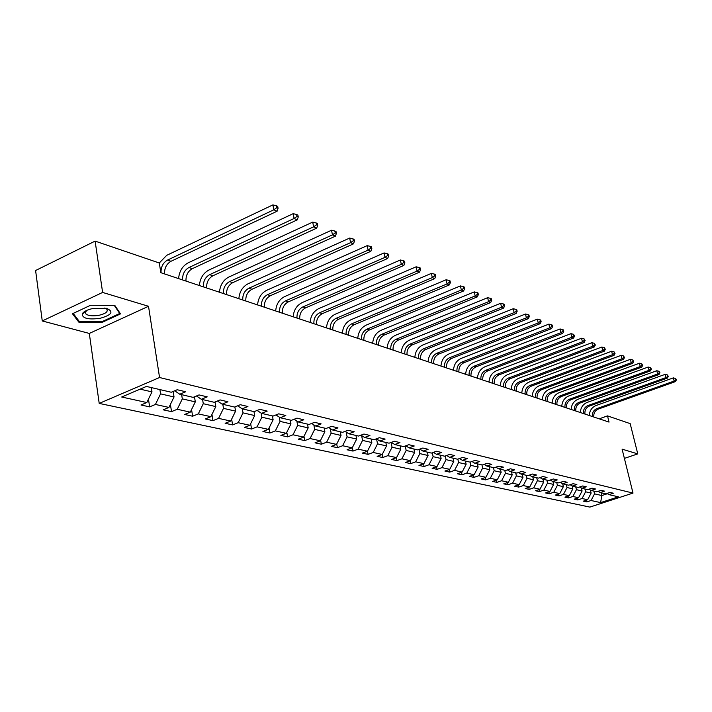 <?xml version="1.0" encoding="UTF-8"?>
<svg xmlns="http://www.w3.org/2000/svg" width="712" height="712" viewBox="0 0 712 712"><rect width="100%" height="100%" fill="white"/><g stroke="black" fill="none" stroke-linecap="round" stroke-linejoin="round"><path stroke-width="1.07" d="M99.208 403.41L589.865 507.095L633.004 493.087L159.559 377.52L99.208 403.41L89.303 333.438L148.514 306.285L102.608 292.436L42.257 320.943L89.303 333.438M42.257 320.943L35.6 270.515L95.123 241.101L102.608 292.436M85.565 311.776L84.505 311.589M606.953 493.425L609 494.644L613.335 493.22L609.979 492.428L605.627 493.852L600.172 492.579L604.55 491.138L601.115 490.328L596.727 491.769L591.138 490.461L595.552 489.002L592.037 488.165L587.596 489.633L581.873 488.298L586.332 486.812L582.719 485.958L578.251 487.444L572.377 486.073L576.871 484.569L573.178 483.697L568.657 485.201L562.64 483.795L567.179 482.273L563.388 481.374L558.822 482.905L552.646 481.463L557.238 479.915L553.34 478.989L548.738 480.547L542.402 479.06L547.03 477.494L543.034 476.542L538.388 478.126L531.882 476.604L536.554 475.002L532.451 474.032L527.761 475.634L521.077 474.076L525.803 472.457L521.584 471.451L516.85 473.088L509.988 471.478L514.749 469.831L510.424 468.808L505.636 470.463L498.587 468.816L503.402 467.143L498.952 466.084L494.119 467.766L486.874 466.075L491.734 464.366L487.159 463.281L482.273 464.998L474.824 463.254L479.728 461.518L475.029 460.406L470.098 462.15L470.774 465.345L478.117 467.036L477.423 463.859M609 494.644L618.381 496.834L600.616 502.61L591.067 500.5L586.795 501.898L586.377 500.153M174.707 390.79L179.78 394.234L185.698 391.751L177.199 389.74L171.263 392.241L146.432 386.438L121.69 397.011L146.805 402.547L140.994 404.995L149.636 406.872L155.421 404.452L168.949 407.433L163.199 409.827L171.521 411.634L177.252 409.267L190.291 412.141L184.595 414.473L192.623 416.217L198.292 413.903L210.859 416.671L205.234 418.959L212.968 420.641L218.575 418.371L230.715 421.05L225.134 423.284L232.61 424.913L238.164 422.697L249.876 425.278L244.358 427.467L251.576 429.033L257.068 426.862L268.388 429.354L262.924 431.499L269.901 433.012L275.339 430.893L286.277 433.305L280.875 435.397L287.621 436.865L293.006 434.783L303.588 437.115L298.23 439.171L304.763 440.595L310.085 438.548L320.329 440.808L315.033 442.828L321.352 444.199L326.63 442.197L336.545 444.386L331.294 446.362L337.417 447.688L342.641 445.73L352.244 447.848L347.055 449.788L352.983 451.079L358.154 449.147L367.463 451.203L362.328 453.108L368.077 454.354L373.195 452.467L382.219 454.452L377.137 456.321L382.709 457.54L387.782 455.68L396.54 457.611L391.502 459.445L396.913 460.619L401.924 458.804L410.432 460.673L405.44 462.48L410.699 463.619L415.666 461.83L423.916 463.646L418.976 465.417L424.085 466.529L429.007 464.767L437.026 466.538L432.131 468.282L437.088 469.359L441.965 467.624L449.753 469.342L444.911 471.059L449.735 472.109L454.559 470.401L462.132 472.074L457.335 473.756L462.026 474.779L466.805 473.106L474.174 474.726L469.422 476.381L473.978 477.378L478.713 475.732L485.887 477.307L481.178 478.945L485.62 479.906L490.301 478.286L497.279 479.826L492.624 481.428L496.94 482.371L501.586 480.769L508.377 482.273L503.767 483.849L507.976 484.765L512.569 483.199L519.19 484.658L514.616 486.207L518.719 487.097L523.276 485.557L529.719 486.972L525.189 488.512L529.185 489.375L533.697 487.853L539.99 489.242L535.495 490.746L539.393 491.592L543.87 490.096L549.993 491.449L545.543 492.935L549.344 493.754L553.776 492.277L559.757 493.594L555.351 495.062L559.053 495.872L563.441 494.413L569.28 495.694L564.91 497.145L568.523 497.928L572.875 496.487L578.562 497.741L574.237 499.165L577.77 499.94L582.078 498.516L587.64 499.744L583.351 501.15L586.795 501.898M179.78 394.234L193.157 397.367L199.04 394.92L207.219 396.86L201.363 399.281L214.241 402.298L220.061 399.913L227.947 401.782L222.153 404.149L234.568 407.05L240.327 404.719L247.927 406.516L242.196 408.839L254.175 411.643L259.871 409.356L267.205 411.091L261.526 413.361L273.097 416.066L278.73 413.832L285.815 415.505L280.199 417.73L291.368 420.338L296.94 418.149L303.784 419.777L298.23 421.949L309.026 424.468L314.544 422.323L321.157 423.898L315.656 426.025L326.096 428.464L331.552 426.363L337.951 427.876L332.513 429.968L342.606 432.326L348.008 430.27L354.202 431.739L348.818 433.777L358.59 436.064L363.939 434.044L369.928 435.468L364.606 437.471L374.067 439.687L379.363 437.711L385.165 439.082L379.897 441.048L389.063 443.193L394.306 441.253L399.93 442.588L394.715 444.51L403.606 446.593L408.795 444.688L414.242 445.988L409.08 447.875L417.704 449.895L422.839 448.026L428.126 449.281L423.017 451.132L431.392 453.09L436.465 451.257L441.6 452.476L436.545 454.3L444.671 456.205L449.699 454.398L454.683 455.582L449.673 457.371L457.567 459.222L462.542 457.442L467.383 458.59L462.426 460.353L470.098 462.15M95.123 241.101L159.301 262.995L160.841 272.687L609.036 422.091L607.505 415.888L599.21 418.816M590.39 490.016L591.12 493.078L585.593 491.805L584.926 489.011M598.08 491.324L600.172 492.579M587.64 499.744L591.12 493.078M582.078 498.516L585.593 491.805M581.375 487.996L582.087 490.995L576.426 489.687L575.75 486.866M588.984 489.18L591.138 490.461M578.562 497.741L582.087 490.995M572.875 496.487L576.426 489.687M572.145 485.94L572.84 488.859L567.028 487.524L566.36 484.667M579.675 486.972L581.873 488.298M569.28 495.694L572.84 488.859M563.441 494.413L567.028 487.524M562.685 483.804L563.352 486.679L557.398 485.308L556.731 482.416M570.116 484.721L572.377 486.073M559.757 493.594L563.352 486.679M553.776 492.277L557.398 485.308M552.957 481.534L553.633 484.436L547.528 483.03L546.852 480.102M560.326 482.398L562.64 483.795M549.993 491.449L553.633 484.436M543.87 490.096L547.528 483.03M542.989 479.203L543.665 482.14L537.409 480.698L536.732 477.734M550.278 480.022L552.646 481.463M539.99 489.242L543.665 482.14M533.697 487.853L537.409 480.698M532.763 476.809L533.448 479.79L527.022 478.304L526.337 475.304M539.972 477.583L542.402 479.06M529.719 486.972L533.448 479.79M523.276 485.557L527.022 478.304M522.27 474.352L522.955 477.369L516.36 475.847L515.684 472.812M529.39 475.082L531.882 476.604M519.19 484.658L522.955 477.369M512.569 483.199L516.36 475.847M511.501 471.834L512.186 474.886L505.422 473.329L504.737 470.249M518.523 472.51L521.077 474.076M508.377 482.273L512.186 474.886M501.586 480.769L505.422 473.329M500.447 469.252L501.132 472.341L494.181 470.739L493.496 467.624M507.353 469.867L509.988 471.478M497.279 479.826L501.132 472.341M490.301 478.286L494.181 470.739M489.091 466.591L489.785 469.724L482.638 468.078L481.953 464.918M495.881 467.152L498.587 468.816M485.887 477.307L489.785 469.724M478.713 475.732L482.638 468.078M484.098 464.358L486.874 466.075M474.174 474.726L478.117 467.036M466.805 473.106L470.774 465.345M465.434 461.056L466.129 464.277L458.581 462.533L457.852 459.115M471.967 461.492L474.824 463.254M462.132 472.074L466.129 464.277M454.559 470.401L458.581 462.533M453.099 458.172L453.793 461.429L446.032 459.641L445.258 455.992M459.489 458.528L462.426 460.353M449.753 469.342L453.793 461.429M441.965 467.624L446.032 459.641M440.417 455.208L441.111 458.51L433.127 456.668L432.309 452.761M446.655 455.484L449.673 457.371M437.026 466.538L441.111 458.51M429.007 464.767L433.127 456.668M427.369 452.156L428.063 455.502L419.84 453.606L418.976 449.432M433.43 452.351L436.545 454.3M423.916 463.646L428.063 455.502M415.666 461.83L419.84 453.606M413.93 449.014L414.624 452.405L406.16 450.456L405.244 445.988M419.813 449.121L423.017 451.132M410.432 460.673L414.624 452.405M401.924 458.804L406.16 450.456M400.091 445.774L400.785 449.219L392.063 447.207L391.102 442.437M405.787 445.792L409.08 447.875M396.54 457.611L400.785 449.219M387.782 455.68L392.063 447.207M385.824 442.437L386.527 445.935L377.529 443.861L376.559 438.921M391.315 442.366L394.715 444.51M382.219 454.452L386.527 445.935M373.195 452.467L377.529 443.861M371.13 439.001L371.824 442.544L362.55 440.408L361.607 435.557M376.39 438.815L379.897 441.048M367.463 451.203L371.824 442.544M358.154 449.147L362.55 440.408M355.964 435.45L356.668 439.055L347.091 436.848L346.183 432.086M360.993 435.157L364.606 437.471M352.244 447.848L356.668 439.055M342.641 445.73L347.091 436.848M340.318 431.792L341.021 435.45L331.142 433.172L330.261 428.517M345.089 431.383L348.818 433.777M336.545 444.386L341.021 435.45M326.63 442.197L331.142 433.172M324.174 428.01L324.868 431.721L314.668 429.372L313.823 424.833M328.659 427.476L332.513 429.968M320.329 440.808L324.868 431.721M310.085 438.548L314.668 429.372M307.495 424.112L308.189 427.885L297.643 425.456L296.842 421.041M311.678 423.435L315.656 426.025M303.588 437.115L308.189 427.885M293.006 434.783L297.643 425.456M290.256 420.08L290.95 423.907L280.047 421.397L279.282 417.125M294.118 419.261L298.23 421.949M286.277 433.305L290.95 423.907M275.339 430.893L280.047 421.397M272.429 415.906L273.123 419.804L261.847 417.205L261.126 413.094M275.945 414.936L280.199 417.73M268.388 429.354L273.123 419.804M257.068 426.862L261.847 417.205M253.988 411.598L254.673 415.55L243.006 412.862L242.32 408.866M257.13 410.45L261.526 413.361M249.876 425.278L254.673 415.55M238.164 422.697L243.006 412.862M234.862 406.935L235.583 411.153L223.497 408.368L222.811 404.3M237.639 405.804L242.196 408.839M230.715 421.05L235.583 411.153M218.575 418.371L223.497 408.368M215.042 401.969L215.807 406.597L203.276 403.704L202.6 399.574M217.436 400.99L222.153 404.149M210.859 416.671L215.807 406.597M198.292 413.903L203.276 403.704M194.483 396.815L195.302 401.871L182.316 398.88L181.64 394.671M196.468 395.988L201.363 399.281M190.291 412.141L195.302 401.871M177.252 409.267L182.316 398.88M173.167 391.44L174.04 396.967L160.556 393.861L159.897 389.589M168.949 407.433L174.04 396.967M155.421 404.452L160.556 393.861M151.318 387.577L151.976 391.885L140.086 389.144M146.805 402.547L151.976 391.885M624.397 458.394L637.774 453.882L630.173 423.622L607.505 415.888M637.774 453.882L622.101 449.156L633.004 493.087M148.514 306.285L159.559 377.52M601.177 492.811L601.836 495.543L607.443 493.71M593.879 491.102L594.538 493.861L601.836 495.543L600.616 502.61M591.067 500.5L594.538 493.861M149.636 406.872L148.461 399.129M171.521 411.634L170.399 404.452M192.623 416.217L191.555 409.551M212.968 420.641L211.954 414.455M232.61 424.913L231.64 419.163M251.576 429.033L250.651 423.693M269.901 433.012L269.029 428.063M287.621 436.865L286.794 432.273M304.763 440.595L303.98 436.322M321.352 444.199L320.614 440.238M337.417 447.688L336.723 444.021M352.983 451.079L352.333 447.679M368.077 454.354L367.454 451.203M382.709 457.54L382.104 454.496M396.913 460.619L396.317 457.691M410.699 463.619L410.121 460.789M424.085 466.529L423.515 463.797M437.088 469.359L436.536 466.707M449.735 472.109L449.192 469.546M462.026 474.779L461.492 472.296M473.978 477.378L473.462 474.975M485.62 479.906L485.103 477.583M496.94 482.371L496.442 480.111M507.976 484.765L507.487 482.576M518.719 487.097L518.238 484.979M529.185 489.375L528.722 487.319M539.393 491.592L538.931 489.589M549.344 493.754L548.899 491.814M559.053 495.872L558.608 493.977M568.523 497.928L568.096 496.086M577.77 499.94L577.343 498.151M78.818 322.135L102.626 322.135L120.506 313.894L114.81 305.404L90.558 305.261L72.455 313.761L78.818 322.135L78.596 320.525M102.519 321.423L102.626 322.135M161.037 272.758C160.85 266.964 163.004 262.737 167.498 260.085L273.791 209.809L272.883 204.905L166.733 255.323L159.266 262.986M164.543 273.924C164.356 268.148 166.501 263.938 170.987 261.286L277.093 211.224L273.791 209.809L276.737 207.708L278.063 208.269L277.698 206.311L276.372 205.741L276.737 207.708M276.372 205.741L272.883 204.905M277.093 211.224L278.063 208.269M100.116 318.308C111.882 314.944 114.036 311.633 106.56 308.358L93.076 308.456C87.167 309.729 83.553 311.553 82.227 313.939C82.307 318.406 88.27 319.857 100.116 318.308M87.202 310.183L85.476 311.963L85.876 313.965C88.413 315.87 92.791 316.315 99.013 315.3C105.679 313.68 108.286 311.633 106.809 309.168L104.78 308.011M85.556 311.723L84.568 311.545M114.276 305.395L119.714 313.494L102.386 321.486L79.317 321.477L73.194 313.405M119.563 312.488L119.714 313.494M182.592 279.941C182.388 274.245 184.515 270.106 188.956 267.507L294.092 218.486L293.175 213.671L188.182 262.826C182.503 265.959 179.299 271.219 178.57 278.606M185.974 281.071C185.77 275.393 187.888 271.254 192.32 268.673L297.269 219.848L294.092 218.486L296.975 216.421L298.248 216.973L297.883 215.051L296.61 214.499L296.975 216.421M296.61 214.499L293.175 213.671M297.269 219.848L298.248 216.973M203.374 286.865C203.16 281.276 205.252 277.199 209.648 274.663L313.627 226.843L312.71 222.108L208.865 270.062C203.24 273.123 200.081 278.276 199.387 285.539M206.631 287.959C206.418 282.37 208.5 278.321 212.897 275.784L316.689 228.16L313.627 226.843L316.457 224.814L317.677 225.348L317.312 223.452L316.083 222.927L316.457 224.814M316.083 222.927L312.71 222.108M316.689 228.16L317.677 225.348M223.417 293.549C223.194 288.048 225.25 284.052 229.602 281.569L332.451 234.898L331.534 230.243L228.819 277.039C223.256 280.03 220.133 285.094 219.465 292.232M226.567 294.599C226.336 289.108 228.392 285.129 232.735 282.655L335.405 236.162L332.451 234.898L335.219 232.904L336.393 233.411L336.028 231.551L334.845 231.044L335.219 232.904M334.845 231.044L331.534 230.243M335.405 236.162L336.393 233.411M242.774 300.001C242.534 294.59 244.563 290.665 248.871 288.235L350.598 242.658L349.672 238.075L248.079 283.776C242.57 286.705 239.499 291.68 238.849 298.693M245.809 301.016C245.569 295.613 247.598 291.706 251.897 289.286L353.446 243.878L350.598 242.658L353.303 240.701L354.442 241.19L354.069 239.357L352.938 238.867L353.303 240.701M352.938 238.867L349.672 238.075M353.446 243.878L354.442 241.19M261.464 306.231C261.215 300.909 263.218 297.055 267.481 294.679L368.095 250.143L367.178 245.64L266.688 290.291C261.233 293.148 258.198 298.034 257.575 304.932M264.401 307.21C264.143 301.897 266.146 298.061 270.4 295.685L370.845 251.318L368.095 250.143L370.747 248.212L371.851 248.684L371.477 246.886L370.382 246.414L370.747 248.212M370.382 246.414L367.178 245.64M370.845 251.318L371.851 248.684M279.531 312.257C279.264 307.014 281.24 303.223 285.459 300.9L384.987 257.37L384.071 252.938L284.667 296.575C279.273 299.378 276.274 304.175 275.669 310.966M282.37 313.2C282.103 307.976 284.079 304.193 288.289 301.879L387.639 258.509L384.987 257.37L387.586 255.475L388.654 255.928L388.28 254.157L387.221 253.695L387.586 255.475M387.221 253.695L384.071 252.938M387.639 258.509L388.654 255.928M297.002 318.077C296.726 312.915 298.675 309.195 302.849 306.917L401.301 264.348L400.384 259.987L302.048 302.662C296.708 305.404 293.753 310.12 293.175 316.804M299.743 318.994C299.467 313.85 301.416 310.138 305.582 307.86L403.864 265.442L401.301 264.348L403.855 262.479L404.879 262.924L404.505 261.179L403.482 260.734L403.855 262.479M403.482 260.734L400.384 259.987M403.864 265.442L404.879 262.924M313.903 323.711C313.618 318.629 315.541 314.971 319.67 312.737L417.072 271.094L416.146 266.795L318.869 308.545C313.592 311.233 310.663 315.87 310.103 322.447M316.555 324.601C316.279 319.528 318.193 315.879 322.322 313.654L419.546 272.153L417.072 271.094L419.573 269.252L420.561 269.679L420.196 267.961L419.199 267.534L419.573 269.252M419.199 267.534L416.146 266.795M419.546 272.153L420.561 269.679M330.261 329.167C329.976 324.165 331.872 320.56 335.957 318.371L432.309 277.609L431.392 273.381L335.156 314.241C329.932 316.876 327.039 321.432 326.497 327.912M332.842 330.03C332.548 325.037 334.444 321.441 338.52 319.261L434.712 278.641L432.309 277.609L434.765 275.802L435.726 276.212L435.361 274.52L434.4 274.111L434.765 275.802M434.4 274.111L431.392 273.381M434.712 278.641L435.726 276.212M346.112 334.453C345.818 329.522 347.687 325.98 351.737 323.827L447.065 283.919L446.148 279.754L350.927 319.759C345.756 322.349 342.908 326.826 342.383 333.207M348.604 335.281C348.31 330.359 350.179 326.835 354.22 324.69L449.379 284.916L447.065 283.919L449.468 282.139L450.393 282.531L450.029 280.866L449.103 280.466L449.468 282.139M449.103 280.466L446.148 279.754M449.379 284.916L450.393 282.531M361.474 339.571C361.171 334.711 363.013 331.231 367.018 329.113L461.34 290.024L460.424 285.921L366.217 325.108C361.091 327.645 358.278 332.05 357.771 338.333M363.885 340.38C363.583 335.53 365.425 332.05 369.421 329.95L463.583 290.986L461.34 290.024L463.708 288.271L464.598 288.654L464.233 287.016L463.334 286.625L463.708 288.271M463.334 286.625L460.424 285.921M463.583 290.986L464.598 288.654M376.363 344.537C376.052 339.749 377.876 336.313 381.837 334.248L475.162 295.943L474.254 291.893L381.036 330.297C375.963 332.78 373.186 337.123 372.696 343.309M378.704 345.311C378.392 340.541 380.217 337.114 384.168 335.049L477.343 296.868L475.162 295.943L477.485 294.207L478.357 294.581L477.992 292.961L477.12 292.587L477.485 294.207M477.12 292.587L474.254 291.893M477.343 296.868L478.357 294.581M390.808 349.352C390.488 344.626 392.294 341.253 396.21 339.215L488.557 301.674L487.649 297.678L395.409 335.325C390.39 337.764 387.639 342.036 387.168 348.132M393.077 350.108C392.766 345.4 394.564 342.027 398.48 339.998L490.666 302.573L488.557 301.674L490.844 299.966L491.689 300.33L491.324 298.728L490.479 298.364L490.844 299.966M490.479 298.364L487.649 297.678M490.666 302.573L491.689 300.33M404.825 354.024C404.496 349.37 406.276 346.041 410.165 344.047L501.551 307.228L500.643 303.294L409.356 340.202C404.389 342.597 401.675 346.806 401.212 352.823M407.033 354.754C406.703 350.117 408.483 346.797 412.355 344.804L503.589 308.1L501.551 307.228L503.793 305.546L504.612 305.893L504.247 304.327L503.428 303.971L503.793 305.546M503.428 303.971L500.643 303.294M503.589 308.1L504.612 305.893M418.425 358.554C418.104 353.971 419.858 350.696 423.702 348.729L514.144 312.613L513.245 308.732L422.901 344.937C417.98 347.296 415.301 351.434 414.856 357.362M420.57 359.275C420.249 354.692 422.002 351.425 425.838 349.467L516.129 313.467L514.144 312.613L516.351 310.957L517.143 311.295L516.779 309.747L515.986 309.4L516.351 310.957M515.986 309.4L513.245 308.732M516.129 313.467L517.143 311.295M431.65 362.96C431.312 358.439 433.047 355.208 436.857 353.277L526.373 317.846L525.474 314.019L436.055 349.539C431.187 351.853 428.535 355.938 428.099 361.785M433.733 363.654C433.394 359.142 435.13 355.92 438.93 353.998L528.295 318.665L526.373 317.846L528.535 316.208L529.31 316.537L528.945 315.007L528.179 314.677L528.535 316.208M528.179 314.677L525.474 314.019M528.295 318.665L529.31 316.537M444.493 367.241C444.155 362.782 445.872 359.596 449.637 357.7L538.236 322.919L537.337 319.145L448.836 354.015C444.012 356.285 441.395 360.308 440.977 366.075M446.513 367.917C446.175 363.467 447.892 360.29 451.648 358.403L540.105 323.72L538.236 322.919L540.372 321.308L541.12 321.628L540.755 320.115L540.008 319.795L540.372 321.308M540.008 319.795L537.337 319.145M540.105 323.72L541.12 321.628M456.971 371.406C456.632 367 458.332 363.868 462.061 361.999L549.762 327.849L548.872 324.129L461.26 358.358C456.481 360.592 453.891 364.553 453.491 370.24M458.937 372.065C458.599 367.668 460.29 364.535 464.019 362.675L551.577 328.624L549.762 327.849L551.862 326.256L552.583 326.568L552.227 325.081L551.506 324.77L551.862 326.256M551.506 324.77L548.872 324.129M551.577 328.624L552.583 326.568M469.11 375.455C468.772 371.103 470.445 368.015 474.139 366.182L560.958 332.637L560.068 328.962L473.347 362.586C468.612 364.784 466.048 368.691 465.657 374.298M471.024 376.087C470.685 371.753 472.359 368.665 476.043 366.84L562.72 333.394L560.958 332.637L563.023 331.071L563.726 331.374L563.379 329.905L562.667 329.594L563.023 331.071M562.667 329.594L560.068 328.962M562.72 333.394L563.726 331.374M480.92 379.389C480.582 375.099 482.238 372.047 485.896 370.249L571.843 337.292L570.962 333.67L485.094 366.698C480.413 368.861 477.877 372.705 477.494 378.25M482.789 380.012C482.442 375.731 484.098 372.688 487.747 370.89L573.561 338.031L571.843 337.292L573.881 335.744L574.566 336.037L573.525 334.293L573.881 335.744M573.525 334.293L570.962 333.67M573.561 338.031L574.566 336.037M492.419 383.225C492.072 378.989 493.71 375.981 497.332 374.2L582.425 341.822L581.544 338.245L496.54 370.703C491.894 372.83 489.393 376.621 489.019 382.086M494.235 383.821C493.879 379.594 495.516 376.595 499.13 374.832L584.098 342.534L582.425 341.822L584.427 340.292L585.095 340.576L584.08 338.859L584.427 340.292M584.08 338.859L581.544 338.245M584.098 342.534L585.095 340.576M503.607 386.954C503.259 382.771 504.879 379.808 508.466 378.054L592.722 346.228L591.85 342.695L507.674 374.592C503.081 376.684 500.598 380.43 500.242 385.833M505.378 387.542C505.022 383.368 506.641 380.404 510.219 378.668L594.351 346.922L592.722 346.228L594.698 344.715L595.348 344.991L594.342 343.3L594.698 344.715M594.342 343.3L591.85 342.695M594.351 346.922L595.348 344.991M514.509 390.585C514.153 386.456 515.755 383.528 519.306 381.81L602.744 350.509L601.871 347.02L518.523 378.392C513.966 380.448 511.519 384.142 511.172 389.473M516.227 391.155C515.871 387.034 517.473 384.115 521.015 382.397L604.319 351.185L602.744 350.509L604.684 349.022L605.316 349.289L604.337 347.625L604.684 349.022M604.337 347.625L601.871 347.02M604.319 351.185L605.316 349.289M525.127 394.128C524.771 390.043 526.355 387.159 529.87 385.468L612.498 354.683L611.626 351.238L529.087 382.086C524.575 384.115 522.154 387.755 521.816 393.015M526.8 394.679C526.444 390.612 528.028 387.728 531.535 386.038L614.038 355.341L612.498 354.683L614.412 353.205L615.026 353.472L614.064 351.835L614.412 353.205M614.064 351.835L611.626 351.238M614.038 355.341L615.026 353.472M535.468 397.572C535.112 393.54 536.679 390.692 540.168 389.028L621.994 358.75L621.131 355.341L539.385 385.69C534.917 387.684 532.523 391.28 532.184 396.477M537.106 398.115C536.75 394.092 538.308 391.253 541.788 389.589L623.49 359.391L621.994 358.75L623.881 357.291L624.477 357.549L623.534 355.929L623.881 357.291M623.534 355.929L621.131 355.341M623.49 359.391L624.477 357.549M545.561 400.936C545.196 396.958 546.745 394.145 550.198 392.499L631.25 362.711L630.387 359.337L549.424 389.206C545 391.164 542.624 394.715 542.304 399.85M547.154 401.47C546.789 397.492 548.338 394.688 551.782 393.051L632.71 363.334L631.25 362.711L633.11 361.269L633.689 361.518L632.763 359.925L633.11 361.269M632.763 359.925L630.387 359.337M632.71 363.334L633.689 361.518M555.396 404.211C555.04 400.278 556.57 397.501 559.988 395.881L640.266 366.564L639.412 363.236L559.214 392.623C554.826 394.564 552.476 398.07 552.165 403.134M556.953 404.736C556.588 400.803 558.119 398.035 561.537 396.424L641.69 367.17L640.266 366.564L642.099 365.14L642.669 365.389L641.761 363.814L642.099 365.14M641.761 363.814L639.412 363.236M641.69 367.17L642.669 365.389M564.99 407.415C564.634 403.526 566.147 400.785 569.538 399.192L649.059 370.32L648.205 367.036L568.763 395.97C564.42 397.875 562.097 401.337 561.795 406.347M566.512 407.923C566.147 404.042 567.66 401.301 571.042 399.708L650.448 370.916L649.059 370.32L650.866 368.914L651.418 369.154L650.528 367.606L650.866 368.914M650.528 367.606L648.205 367.036M650.448 370.916L651.418 369.154M574.361 410.539C573.997 406.694 575.492 403.98 578.856 402.413L657.63 373.987L656.784 370.738L578.082 399.227C573.774 401.105 571.478 404.523 571.184 409.48M575.839 411.029C575.474 407.193 576.969 404.487 580.324 402.921L658.983 374.565L657.63 373.987L659.41 372.599L659.953 372.83L659.072 371.299L659.41 372.599M659.072 371.299L656.784 370.738M658.983 374.565L659.953 372.83M583.502 413.583C583.137 409.783 584.614 407.113 587.943 405.555L665.987 377.565L665.15 374.361L587.178 402.413C582.914 404.265 580.636 407.638 580.351 412.533M584.944 414.064C584.579 410.272 586.056 407.602 589.385 406.054L667.313 378.134L665.987 377.565L668.274 376.425L667.411 374.913L667.749 376.194M667.411 374.913L665.15 374.361M667.313 378.134L668.274 376.425M592.42 416.556C592.055 412.8 593.523 410.157 596.825 408.626L674.148 381.053L673.312 377.885L596.06 405.52C591.832 407.344 589.581 410.682 589.296 415.514M593.835 417.027C593.47 413.28 594.929 410.637 598.222 409.115L675.439 381.605L674.148 381.053L676.4 379.923L675.554 378.428L675.884 379.701M675.554 378.428L673.312 377.885M675.439 381.605L676.4 379.923M167.498 260.085L170.987 261.286M188.956 267.507L192.32 268.673M209.648 274.663L212.897 275.784M229.602 281.569L232.735 282.655M248.871 288.235L251.897 289.286M267.481 294.679L270.4 295.685M285.459 300.9L288.289 301.879M302.849 306.917L305.582 307.86M319.67 312.737L322.322 313.654M335.957 318.371L338.52 319.261M351.737 323.827L354.22 324.69M367.018 329.113L369.421 329.95M381.837 334.248L384.168 335.049M396.21 339.215L398.48 339.998M410.165 344.047L412.355 344.804M423.702 348.729L425.838 349.467M436.857 353.277L438.93 353.998M449.637 357.7L451.648 358.403M462.061 361.999L464.019 362.675M474.139 366.182L476.043 366.84M485.896 370.249L487.747 370.89M497.332 374.2L499.13 374.832M508.466 378.054L510.219 378.668M519.306 381.81L521.015 382.397M529.87 385.468L531.535 386.038M540.168 389.028L541.788 389.589M550.198 392.499L551.782 393.051M559.988 395.881L561.537 396.424M569.538 399.192L571.042 399.708M578.856 402.413L580.324 402.921M587.943 405.555L589.385 406.054M596.825 408.626L598.222 409.115M105.963 308.225L106.56 308.358M85.458 311.019L85.876 313.965M85.476 311.963L82.227 313.939"/></g></svg>
